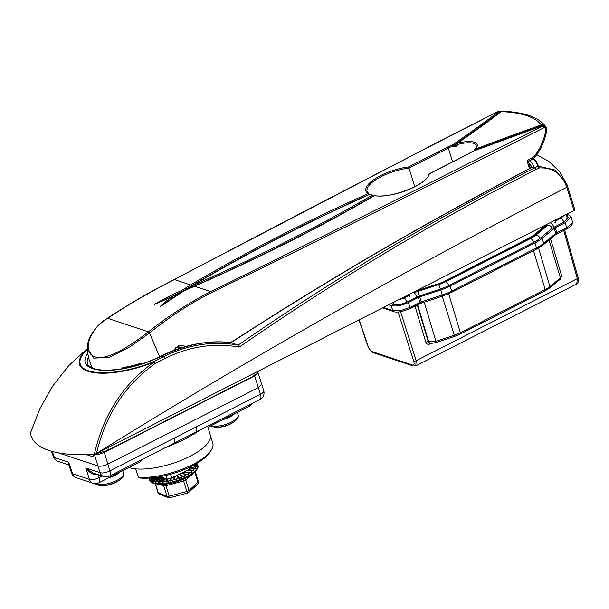 <?xml version="1.0" encoding="UTF-8"?>
<svg xmlns="http://www.w3.org/2000/svg" width="609" height="609" viewBox="0 0 609 609"><rect width="100%" height="100%" fill="white"/><g stroke="black" fill="none" stroke-linecap="round" stroke-linejoin="round"><path stroke-width="0.91" d="M95.164 483.645L96.9 484.863L100.508 485.624A29.712 29.712 0 0 0 120.354 479.481A14.266 5.009 162.8 0 1 100.508 485.624L100.508 485.624A14.266 5.009 162.8 0 1 99.663 485.556M190.724 466.654L190.807 466.913A18.384 6.455 162.8 0 1 189.734 469.006L189.232 467.377M170.543 474.274L171.746 478.164A18.384 6.455 162.8 0 1 166.988 479.039L165.884 475.477M189.734 469.006L171.746 478.164M166.988 479.039L159.992 476.718M559.907 217.946L561.391 216.956L559.907 217.946M401.072 298.562L403.105 297.755L401.072 298.562M391.001 303.693L393.46 304.508C397.144 305.315 401.658 304.492 407.002 302.034L416.937 296.971A6.501 2.284 162.8 0 1 419.281 296.004L440.337 289.069A23.211 8.153 -17.2 0 0 448.726 285.613L533.537 242.443A23.211 8.153 -17.2 0 0 539.993 238.347L552.058 228.421A6.501 2.284 162.8 0 1 553.863 227.279L563.805 222.216A3.715 1.53 -117 0 0 560.866 218.266L555.591 220.945L560.866 218.266L563.721 215.769L560.866 218.266A3.715 1.53 -117 0 1 563.805 222.216L568.311 217.459L566.842 216.256A3.715 3.121 108.4 0 1 564.855 221.113M398.743 299.75L404.064 298.075L409.644 295.236L404.064 298.075L398.743 299.75M168.959 497.797A2.603 2.238 -68.1 0 1 168.183 497.66A2.603 2.603 0 0 0 169.82 497.759L169.135 496.206A2.603 0.913 162.8 0 1 167.894 496.404A2.603 0.913 162.8 0 1 166.98 496.297L163.73 485.799L159.101 484.475M170.573 478.43L169.827 480.509L166.303 482.054L165.701 481.224L167.338 478.994L165.64 481.232L162.139 482.503L161.788 481.59L165.184 478.438L161.667 481.643L158.378 482.564L158.287 481.574L163.722 477.73M162.573 477.57L155.386 481.871L158.211 481.567L155.158 482.221L155.325 481.179L161.849 477.479L155.287 481.171L152.6 481.498L153.011 480.417L160.388 476.992L152.988 480.402L150.788 480.41L151.428 479.313L156.916 477.228M156.886 477.235L151.413 479.298L149.791 479.009A0.556 0.533 143.3 0 1 150.126 478.697L151.397 479.291A23.584 8.282 -17.2 0 0 151.428 479.313L151.101 480.082L152.966 480.394A23.584 8.282 -17.2 0 0 153.011 480.417L152.874 481.148L155.265 481.163L161.994 477.38M195.481 463.533L197.072 464.888L195.862 465.04L196.791 466.677L190.533 467.742L195.42 466.806L195.656 468.641L194.202 468.686L193.715 470.711L186.194 470.81M186.187 470.818L192.185 470.696L191.043 472.812L183.537 472.104M183.636 472.112L189.498 472.698L187.732 474.86L181.467 473.338L186.225 474.639L183.895 476.794L179.092 474.487L182.479 476.459L179.678 478.545L178.452 478.057L176.503 475.515M176.625 475.682L178.391 478.08L175.232 480.029L174.182 479.428L173.793 476.383M173.869 477.083L174.128 479.443L170.726 481.217L169.881 480.501L170.596 478.423M186.438 470.688L193.304 470.574L194.18 468.709L189.247 469.257L194.18 468.709A23.584 8.282 -17.2 0 0 194.202 468.686L195.032 468.625M191.728 466.159L195.862 465.063A23.584 8.282 -17.2 0 0 195.862 465.04L191.774 466.136M193.479 473.307L185.783 479.945L189.034 490.451A2.603 0.913 162.8 0 1 186.856 491.501L187.542 493.062A2.603 2.603 0 0 0 188.63 492.468A2.603 1.956 47.5 0 0 189.034 490.451L198.009 482.229A2.603 1.956 47.5 0 1 197.613 484.246L188.63 492.468M159.444 494.143L168.183 497.66A2.603 2.238 -68.1 0 1 166.98 496.297L158.241 492.78A2.603 0.913 162.8 0 1 157.929 492.498A2.603 2.603 0 0 0 159.444 494.143A2.603 2.238 -68.1 0 1 158.241 492.78L155.539 484.041M186.209 477.943A2.603 2.063 -120.9 0 0 185.783 479.945L183.606 480.996L165.884 485.7L163.73 485.799A2.603 2.345 98 0 0 162.534 484.459M182.677 479.572A2.603 0.411 -112.7 0 1 183.606 480.996L186.856 491.501L169.135 496.206L165.602 484.185M164.072 478.073L158.546 482.206L161.697 481.597L165.153 478.43M163.783 477.974L158.614 481.727L158.378 482.564M161.149 477.098L152.874 481.148A0.556 0.48 99.5 0 0 152.6 481.498M159.033 476.885L151.101 480.082A0.556 0.518 115 0 0 150.788 480.41M153.057 477.738L150.126 478.697L150.644 477.974M196.296 464.926L195.489 463.548M195.854 466.692L196.334 466.608L195.862 465.078L191.645 466.197M190.556 467.682L192.139 467.385M194.492 468.618L195.215 468.542L195.413 466.829L190.518 467.773M189.437 469.158L193.396 468.732M183.933 471.967L190.663 472.637L192.155 470.719L186.141 470.841M181.657 473.124L187.397 474.655L189.468 472.721L183.598 472.135M179.449 474.244L183.629 476.558L186.187 474.662L181.276 473.315M177.15 475.416L179.48 478.271L182.434 476.474L178.993 474.48M174.562 476.733L175.103 479.732L178.353 478.095L176.587 475.705M171.433 478.24L170.665 480.897L174.083 479.458L173.824 477.106M168.236 478.857L166.326 481.711L169.782 480.524L170.528 478.438M165.785 478.644L162.23 482.153L165.602 481.239L167.269 479.001M162.283 477.471L155.386 481.871A0.556 0.426 90.3 0 0 155.158 482.221M160.852 476.999L153.224 480.638M157.967 477.068L151.572 479.565M151.694 477.882L150.712 478.194M191.926 466.06L196.623 464.842A0.556 0.502 -17.2 0 1 197.072 464.888M191.805 466.121L193.479 465.679M194.446 466.974L196.334 466.608A0.556 0.495 6.8 0 1 196.791 466.677M195.215 468.542L194.385 468.656L195.215 468.542A0.556 0.464 25.2 0 1 195.656 468.641M189.315 469.227L194.21 468.679M186.293 470.765L193.304 470.574A0.556 0.419 37.9 0 1 193.715 470.711M186.308 470.757L193.304 470.574M190.663 472.637L191.043 472.812M189.841 472.645A0.556 0.396 95.4 0 0 189.742 472.614L183.766 472.051L189.65 472.622M181.467 473.216L187.732 474.86M186.613 474.594L187.397 474.655L186.613 474.594A0.556 0.457 104.9 0 0 186.567 474.578L186.567 474.578A0.556 0.457 104.9 0 0 186.27 474.617A23.584 8.282 -17.2 0 1 186.225 474.639A0.556 0.457 -74.6 0 0 186.187 474.662M179.221 474.358L183.895 476.794M176.869 475.56L179.678 478.545M174.204 476.916L174.6 479.466L175.232 480.029M170.992 478.339L170.292 480.562L170.726 481.217M167.772 478.933L166.097 481.316L166.303 482.054M165.473 478.537L162.154 481.711L162.139 482.503M88.488 357.087A50.113 17.592 -17.2 0 0 87.536 363.801L87.536 363.801C87.361 364.509 88.625 365.75 91.312 367.531C94.631 369.237 99.617 370.127 106.263 370.203C124.213 369.815 142.529 365.096 161.225 356.044A1.857 0.769 63 0 1 161.552 356.037A51.971 18.247 162.8 0 1 103.652 370.356A51.971 18.247 162.8 0 1 87.81 353.395M532.411 167.11L533.88 166.516L532.441 167.254C431.241 219.499 330.763 277.978 231.009 342.684L231.1 342.707C209.846 339.769 186.666 344.207 161.552 356.037L163.585 356.714C187.747 344.625 212.61 340.743 238.172 345.059L231.1 342.707M238.172 345.059L238.195 345.067C333.915 278.93 432.687 219.887 534.519 167.939L532.441 167.254A1.857 0.769 63 0 0 532.114 167.254C430.89 219.514 330.367 278.024 230.537 342.783M164.986 358.503L155.333 363.413C125.287 384.606 105.669 414.622 96.488 453.469L573.99 210.547L566.682 186.986C561.475 173.474 552.279 167.14 539.102 167.993L535.89 169.629C433.935 221.653 335.057 280.802 239.253 347.084C213.645 342.684 188.889 346.491 164.986 358.503L163.585 356.714L153.932 361.624A1.857 0.769 63 0 1 155.333 363.413A1.857 0.716 56.9 0 0 154.244 361.974A57.946 20.348 162.8 0 1 91.89 372.305A57.946 20.348 162.8 0 1 87.384 349.01M535.89 169.629A1.857 0.769 63 0 0 534.519 167.939L537.739 166.303A1.857 0.769 63 0 1 539.102 167.993A1.857 0.845 -96.2 0 0 538.379 166.219L555.446 170.124L566.964 184.55L567.657 186.567L566.789 187.306C407.474 268.835 250.71 357.559 96.488 453.469M574.812 209.679L567.664 186.582L574.805 209.663A1.857 0.655 162.8 0 1 574.812 209.679A1.857 0.655 162.8 0 1 573.99 210.547M96.26 453.713L94.342 454.261A125.355 44.015 162.8 0 1 30.45 433.029L30.519 432.793M566.682 186.986L567.603 186.4L566.964 184.55L559.542 171.555L549.014 161.56L536.75 154.64M94.342 454.261C103.492 414.417 123.452 383.655 154.244 361.974A1.857 0.426 -112.3 0 0 153.932 361.624A57.162 20.067 -17.2 0 1 92.781 371.871A57.162 20.067 -17.2 0 1 87.407 349.353M87.376 348.614L68.756 365.644L52.869 385.855L39.973 408.563L30.45 433.029M238.195 345.067L239.253 347.084M231.009 342.684L230.978 342.684C224.028 341.756 216.241 341.664 207.608 342.418L197.423 343.803C185.174 345.965 173.108 350.046 161.225 356.044M529.83 160.639A126.246 44.328 162.8 0 1 533.88 166.516L532.114 167.254M128.834 467.537A46.071 16.177 -17.2 0 0 135.64 468.869A46.071 16.177 -17.2 0 0 189.894 456.362A46.071 16.177 -17.2 0 0 210.25 434.971L207.639 426.11M197.621 431.21A1.857 1.317 -129.2 0 0 197.697 431.682L184.755 439.279L168.35 446.618A46.398 16.291 162.8 0 1 165.678 447.47M92.819 454.352L93.55 456.963L86.531 454.634M58.274 452.807L97.935 465.984L94.41 454.253C97.09 454.794 100.371 454.192 104.253 452.418L109.917 470.864L196.106 426.993A7.43 3.068 63 0 1 195.618 432.23L259.99 399.466A7.43 7.43 0 0 0 263.766 390.826L258.056 372.784M196.106 426.993L260.469 394.229L254.653 375.867L104.253 452.418M254.653 375.867L257.95 372.898M138.327 477.182A46.071 16.177 -17.2 0 0 211.369 449.96L210.166 451.901A44.213 15.522 162.8 0 1 140.428 478.057L138.327 477.182L135.64 468.869M261.84 383.997L258.551 387.438L107.785 464.18C103.903 465.954 100.622 466.555 97.935 465.984L100.066 472.668A7.43 2.771 -17.7 0 0 109.917 470.864A7.43 3.068 63 0 1 109.43 476.101L195.618 432.23M141.981 459.529L139.75 461.98L98.78 482.838A7.43 3.068 -117 0 0 99.259 477.601L102.297 476.055M51.491 451.223L53.333 456.674A7.43 2.55 -18.6 0 0 54.376 457.488L68.695 462.246L68.832 464.941L68.695 462.246L72.6 473.817L89.416 479.405A7.43 2.771 -17.7 0 0 99.259 477.601L98.353 474.746M259.99 399.466A7.43 3.068 63 0 0 260.469 394.229A7.43 2.664 -15.8 0 0 263.766 390.826M98.064 474.228C94.045 475.446 89.942 473.338 85.747 467.91L92.918 472.942L103.72 476.527A7.43 7.43 0 0 0 109.43 476.101M174.281 438.099A7.43 3.068 63 0 1 173.801 443.337M76.247 477.684A7.43 7.43 0 0 1 71.55 473.003L71.55 473.003A7.43 2.55 -18.6 0 0 72.6 473.817A7.43 6.242 108.4 0 0 76.247 477.684L93.063 483.264A7.43 6.242 -71.6 0 1 89.416 479.405L85.747 467.91L100.066 472.668A7.43 6.242 108.4 0 0 103.72 476.527M71.55 473.003L68.832 464.941L58.03 461.348A7.43 6.242 108.4 0 1 54.376 457.488L52.344 451.459M168.213 446.176L168.35 446.618M211.369 449.96A46.071 16.177 -17.2 0 0 212.792 443.169L210.234 434.917M383.472 307.522L392.775 310.613L400.6 310.62L410.009 307.461L419.867 302.445A3.814 1.34 162.8 0 1 421.245 301.881L419.708 296.895A3.715 1.302 -17.2 0 0 418.368 297.451L408.433 302.506L410.009 307.461A1.857 0.769 -117 0 1 409.887 308.771A1.857 0.769 -117 0 1 409.56 308.778M421.466 302.917L421.245 301.881L442.294 294.946A25.905 9.097 -17.2 0 0 451.657 291.087L536.468 247.916A25.905 9.097 -17.2 0 0 543.677 243.341L555.735 233.422A3.814 1.34 162.8 0 1 556.801 232.745L566.652 227.728L572.163 223.297L572.407 221.714L570.983 216.667L569.103 215.106L566.644 214.284M400.593 311.762L416.191 360.665L415.772 365.864L576.776 283.916L577.332 278.64L563.728 230.468M401.491 311.473A1.857 0.563 -100.4 0 1 401.308 311.641C397.258 312.204 394.716 312.181 393.688 311.58L393.688 311.58A1.857 1.561 108.4 0 1 392.775 310.613L391.199 305.657L388.74 304.843M572.163 223.297A1.857 1.644 -153 0 1 572.064 224.417L572.064 224.417C570.29 226.83 568.448 228.367 566.537 229.037A1.857 0.769 63 0 0 566.652 227.728L565.236 222.696L555.294 227.751A3.715 1.302 -17.2 0 0 554.266 228.405L542.2 238.325A25.997 9.127 162.8 0 1 534.968 242.922L450.158 286.093A25.997 9.127 162.8 0 1 440.756 289.96L419.708 296.895M565.236 222.696L570.983 216.667M391.199 305.657C395.896 306.654 401.643 305.604 408.433 302.506M431.37 343.232L429.847 344.001C427.967 344.717 426.635 344.123 425.843 342.228A1.857 0.678 163.3 0 1 428.31 341.801L435.953 341.291L454.291 335.254L442.241 296.195M459.94 334.052A1.857 0.769 -117 0 0 460.275 334.044L454.58 336.389L454.291 335.254A16.885 5.93 -17.2 0 0 460.389 332.735L545.2 289.564A16.885 5.93 -17.2 0 0 549.904 286.58L560.409 277.94L561.62 275.786L550.551 238.857M532.114 159.314A1.857 0.769 -117 0 0 532.449 159.307L528.33 161.4L529.64 165.602A1.857 0.655 162.8 0 1 529.663 165.648A1.857 0.655 162.8 0 1 528.84 166.516L527.029 160.707L533.994 156.703C540.183 148.946 544.126 140.009 545.847 129.892C545.809 128.187 545.055 127.532 543.571 127.92C434.133 183.37 323.486 238.233 211.635 292.518C189.513 303.868 168.868 317.304 149.707 332.826L130.067 346.787L109.818 357.133L93.794 358.176L87.346 348.043A47.357 47.357 0 0 0 91.03 365.012L91.03 365.012A39.06 21.056 -65 0 0 92.728 368.163M181.444 347.252A36.152 30.161 -70.2 0 1 181.459 347.747M142.11 363.87L138.776 363.9A47.342 16.626 -17.2 0 1 123.201 367.547L122.028 368.125M544.789 126.208L541.675 125.842A823.939 289.275 -17.2 0 0 475.789 150.004L474.769 149.974L475.37 149.136A824.677 289.541 162.8 0 1 541.317 124.952L542.596 124.738L545.565 126.398L542.025 125.956A821.335 288.361 -17.2 0 0 472.302 151.595L471.686 152.083M173.816 279.95A1.857 0.815 62.2 0 1 174.052 279.584L441.358 140.268L497.979 111.546C388.991 167.201 281.13 223.206 174.41 279.561C152.014 290.889 129.755 303.8 107.61 318.294L107.374 318.454C88.061 330.413 82.2 352.908 94.989 356.836C107.222 361.152 131.704 344.915 148.177 332.004L148.383 331.844C167.757 316.429 188.539 303.023 210.737 291.635C322.306 236.886 432.786 181.748 542.2 126.238L546.281 127.433L546.829 129.534M474.685 150.118L474.845 149.334C476.542 147.035 477.106 145.825 476.527 145.703A19.199 6.745 -17.2 0 0 473.764 143.419A19.199 6.745 -17.2 0 0 457.976 144.394L455.996 146.807L452.563 146.183L456.514 145.178M546.753 130.151L546.281 127.433C542.703 122.044 536.849 118.039 528.726 115.413C521.418 113.008 512.626 111.614 502.349 111.241L501.215 111.63A824.677 289.541 162.8 0 1 457.58 143.222L457.534 143.282A20.127 7.064 162.8 0 1 475.241 149.167L475.127 150.157L475.241 149.167M472.219 151.611L472.302 151.595A20.127 7.064 162.8 0 1 468.275 153.97L429.33 173.793A33.13 11.632 162.8 0 1 407.969 189.901A33.13 11.632 162.8 0 1 374.345 195.733A824.868 289.602 162.8 0 1 194.507 286.245L183.621 291.117L160.152 306.54C163.95 302.772 168.556 299.126 173.984 295.586L154.191 304.553C162.74 299.43 171.905 294.733 181.695 290.47L190.64 284.959L174.41 279.561A1.857 0.815 62.2 0 0 174.052 279.584L165.876 283.84C146.19 294.086 126.68 305.566 107.329 318.263A1.857 0.518 56.5 0 1 107.61 318.294L148.383 331.844A1.857 0.792 51.8 0 1 149.707 332.826M368.673 194.667L369.176 194.18A0.929 0.929 0 0 0 368.818 193.7A0.929 0.837 -55.4 0 0 368.034 193.632L368.673 194.667A823.939 289.275 -17.2 0 0 191.477 285.887A0.929 0.495 -120.7 0 0 190.64 284.959A824.868 289.602 162.8 0 1 368.034 193.632A33.13 11.632 162.8 0 1 374.832 178.894A33.13 11.632 162.8 0 1 408.631 166.919L447.577 147.096A20.127 7.064 162.8 0 1 452.373 144.972A0.746 0.457 55.7 0 1 453.111 145.68L452.479 145.703L452.373 144.972A821.335 288.361 -17.2 0 0 498.68 111.554L499.791 111.165L501.131 111.592M138.19 364.563L138.509 364.989M137.55 365.271L137.238 364.837M173.352 350.601L179.023 345.379L186.415 346.285M529.419 168.632L528.84 166.516M408.631 166.919L414.759 186.75M141.189 364.167L138.921 364.342L141.806 364.319M182.685 347.366L177.98 346.879M370.165 194.446A0.929 0.929 0 0 0 369.412 194.446L369.534 194.461A0.929 0.807 -66.1 0 1 370.165 194.446L372.533 195.23A0.929 0.754 -76.3 0 0 372.061 195.299A0.929 0.48 -120.1 0 1 372.883 196.243A822.081 288.628 162.8 0 1 193.198 286.641L192.573 285.598A821.153 288.301 -17.2 0 0 372.061 195.299A33.13 11.632 162.8 0 1 370.721 194.918A33.13 11.632 162.8 0 1 369.534 194.461A821.153 288.301 -17.2 0 0 192.573 285.598L192.573 285.598A0.929 0.495 -120.7 0 0 192.353 285.629A0.929 0.495 -120.7 0 0 192.231 285.773M475.37 149.136L475.835 150.172L474.685 150.179L474.754 150.598M452.479 145.703L452.951 145.993A822.081 288.628 162.8 0 0 500.111 111.934L499.456 112.231A822.081 288.628 162.8 0 1 453.111 145.68M191.477 285.887L182.434 291.391L160.845 301.767M173.984 295.586L179.115 293.926M178.368 293.949L160.213 306.502L167.231 302.079M193.198 286.641L187.739 289.039L192.558 285.606M497.652 111.546A1.857 0.769 63 0 1 497.979 111.546A120.711 42.379 -17.2 0 1 498.68 111.554A0.746 0.502 -127.5 0 1 499.456 112.231M468.275 153.97A0.929 0.381 -117 0 0 468.108 153.978L472.241 151.565L542.025 125.956A120.711 42.379 -17.2 0 1 542.2 126.238A1.857 0.769 63 0 1 543.571 127.92M534.352 157.662A1.857 0.442 -141.4 0 0 534.512 157.609C540.921 149.624 545.025 140.466 546.813 130.136L545.847 129.892M532.54 157.906A1.857 0.769 -117 0 1 532.449 159.307L534.512 157.609A1.857 0.442 -141.4 0 0 533.994 156.703M530.325 168.168L528.338 161.393L527.029 160.707M183.621 291.117L183.4 291.711L183.621 291.117M181.695 290.47L182.434 291.391M500.111 111.934A0.746 0.563 -99.5 0 0 499.494 111.188M475.835 150.172A823.939 289.275 -17.2 0 1 542.695 125.675L542.596 124.738M122.401 368.917L123.589 367.882L138.921 364.342L138.776 363.9M123.201 367.547L123.505 367.95L123.041 368.095M428.728 174.654L429.018 173.869L468.108 153.978A0.929 0.381 -117 0 0 468.009 154.107M457.976 144.394L457.534 143.282A0.746 0.693 176.3 0 0 457.001 143.998L457.001 143.998A0.746 0.693 176.3 0 0 457.024 144.143L457.976 144.394L457.085 144.242M457.252 143.435A0.746 0.464 55.5 0 1 457.367 143.275L457.024 144.143M234.937 421.154L234.937 421.154A14.266 5.009 162.8 0 1 217.756 427.267A14.266 5.009 162.8 0 1 215.091 427.297L215.091 427.297A29.712 29.712 0 0 0 234.937 421.154C237.898 418.581 238.949 416.518 238.096 414.988L237.274 412.339M95.56 483.645A15.225 5.344 -17.2 0 0 98.551 484.52A15.225 5.344 -17.2 0 0 115.246 481.156A15.225 5.344 -17.2 0 0 123.513 473.315L122.691 470.666M120.133 471.967A15.225 5.344 162.8 0 1 108.387 477.951M393.46 304.508A3.715 3.121 -71.6 0 1 393.376 302.475A3.715 3.121 -71.6 0 0 393.46 304.508M407.002 302.034A3.715 1.53 -117 0 0 404.064 298.075A3.715 1.53 -117 0 1 407.002 302.034M149.669 479.862A25.068 8.8 -17.2 0 0 149.685 479.892A25.068 8.8 -17.2 0 0 161.423 483.653A25.068 8.8 -17.2 0 0 186.712 476.664A25.068 8.8 -17.2 0 0 197.582 465.063A25.068 8.8 -17.2 0 0 197.575 465.032L197.56 464.994A25.068 8.8 162.8 0 1 186.689 476.596A25.068 8.8 162.8 0 1 161.4 483.584A25.068 8.8 162.8 0 1 149.662 479.823L149.479 478.065M197.088 468.275A24.094 8.457 162.8 0 1 162.283 484.459M163.509 477.882L158.241 481.567A23.584 8.282 -17.2 0 0 158.287 481.574L158.614 481.727M161.697 481.597A0.556 0.419 47.5 0 1 161.735 481.59A23.584 8.282 -17.2 0 0 161.788 481.59A0.556 0.419 -132.8 0 1 162.154 481.711M195.413 466.829L195.42 466.806A23.584 8.282 -17.2 0 0 195.436 466.783L196.22 466.684M192.155 470.719L192.185 470.696A23.584 8.282 -17.2 0 0 192.216 470.673L193.045 470.658M189.468 472.721A0.556 0.403 -84.3 0 1 189.498 472.698A23.584 8.282 -17.2 0 0 189.536 472.675A0.556 0.396 95.4 0 1 189.742 472.614L190.312 472.706M182.434 476.474A0.556 0.495 -59.8 0 1 182.479 476.459A23.584 8.282 -17.2 0 0 182.525 476.436A0.556 0.495 119.5 0 1 182.913 476.428M178.353 478.095A0.556 0.518 -36.4 0 1 178.391 478.08A23.584 8.282 -17.2 0 0 178.452 478.057A0.556 0.518 142.5 0 1 178.856 478.065M174.083 479.458A0.556 0.518 -6.2 0 1 174.128 479.443A23.584 8.282 -17.2 0 0 174.182 479.428A0.556 0.518 172.7 0 1 174.6 479.466M169.782 480.524A0.556 0.502 19.8 0 1 169.827 480.509A23.584 8.282 -17.2 0 0 169.881 480.501A0.556 0.502 -161 0 1 170.292 480.562M165.602 481.239A0.556 0.472 36.7 0 1 165.64 481.232A23.584 8.282 -17.2 0 0 165.701 481.224A0.556 0.472 -143.8 0 1 166.097 481.316M197.613 484.246A2.603 2.603 0 0 0 198.344 481.559A2.603 0.913 162.8 0 1 198.009 482.229L194.857 472.044M158.211 481.567L163.486 477.875M152.966 480.394L160.548 476.9M151.397 479.291L156.817 477.25M194.164 468.732L189.178 469.295M196.555 464.918L195.862 465.078M194.385 468.656L189.361 469.196M533.659 158.492A124.746 43.795 162.8 0 1 538.379 166.219A1.857 1.736 -15.2 0 0 537.739 166.303A124.107 43.574 -17.2 0 0 533.248 158.82M531.977 167.33A124.396 43.673 -17.2 0 0 528.886 163.159M555.537 219.94A6.501 2.68 63 0 1 554.746 222.818M409.598 294.223A6.501 2.68 63 0 1 408.799 297.101M199.166 430.426A46.398 16.291 162.8 0 1 197.697 431.682M249.903 404.597A7.43 3.068 63 0 1 248.967 406.393A7.43 7.43 0 0 0 252.004 403.531M173.139 443.672L173.42 444.623M194.469 432.824A1.857 1.21 -121 0 0 194.4 433.943M254.006 373.424A6.501 2.68 63 0 1 253.207 376.301L107.268 450.584L96.549 453.568M108.059 447.706A6.501 2.68 63 0 1 107.268 450.584M416.937 296.971A3.715 1.53 -117 0 0 413.998 293.02A10.216 3.585 162.8 0 1 417.69 291.498L438.739 284.563A19.503 6.844 -17.2 0 0 445.788 281.655L530.599 238.484A19.503 6.844 -17.2 0 0 536.019 235.044L548.085 225.124A3.715 2.642 -129.4 0 1 552.058 228.421M419.281 296.004L417.69 291.498M553.863 227.279A3.715 1.53 -117 0 0 550.924 223.32M440.337 289.069L438.739 284.563M448.726 285.613A3.715 1.53 -117 0 0 445.788 281.655M533.537 242.443A3.715 1.53 -117 0 0 530.599 238.484M539.993 238.347A3.715 2.642 -129.4 0 0 536.019 235.044M417.409 290.904L438.457 283.969A17.646 6.197 -17.2 0 0 444.829 281.343L529.64 238.172A17.646 6.197 -17.2 0 0 534.55 235.051A3.715 2.642 -129.4 0 0 533.218 235.508L543.35 227.172M534.55 235.051L546.616 225.132M529.64 238.172A3.715 1.53 -117 0 0 528.985 238.18L533.218 235.508M444.829 281.343A3.715 1.53 -117 0 0 444.174 281.35L528.985 238.18M438.457 283.969L444.174 281.35M419.418 303.762A1.857 0.769 -117 0 0 419.746 303.754L409.887 308.771L401.308 311.641A1.857 0.563 -100.4 0 1 400.6 310.62M425.843 342.228L415.003 306.167M359.188 319.885L367.958 345.912C369.123 348.911 370.607 350.853 372.411 351.72L412.453 365.019C414.059 365.286 414.485 363.984 413.724 361.114A1.857 0.693 -17.7 0 0 416.191 360.665L577.332 278.64A1.857 0.662 -15.8 0 0 578.154 277.795C578.953 280.559 578.489 282.599 576.776 283.916M424.214 302.14L436.242 342.433C432.694 343.354 430.51 343.529 429.695 342.951A1.857 1.561 108.4 0 1 428.774 341.961L417.645 304.827M417.256 305.025L428.31 341.801L429.459 342.844M561.62 275.786L560.113 279.356A1.857 1.317 -129.4 0 0 560.409 277.94L549.059 240.075M560.113 279.356L549.6 287.996A1.857 1.317 -129.4 0 0 549.904 286.58L538.562 248.023M544.75 290.881A1.857 0.769 -117 0 0 545.085 290.874A1.857 0.769 -117 0 0 545.2 289.564L533.514 250.664M549.6 287.996L545.085 290.874L460.275 334.044A1.857 0.769 -117 0 0 460.389 332.735L448.673 293.751M566.537 229.037L556.679 234.054A1.857 0.769 63 0 0 556.801 232.745L555.294 227.751M556.679 234.054L555.438 234.838A1.857 1.317 -129.4 0 0 555.735 233.422L554.266 228.405M555.438 234.838L543.373 244.757A1.857 1.317 -129.4 0 0 543.677 243.341L542.2 238.325M536.019 249.233A1.857 0.769 -117 0 0 536.346 249.226A1.857 0.769 -117 0 0 536.468 247.916L534.968 242.922M451.208 292.404A1.857 0.769 -117 0 0 451.535 292.396A1.857 0.769 -117 0 0 451.657 291.087L450.158 286.093M442.515 295.982L440.756 289.96M543.373 244.757L536.346 249.226L451.535 292.396L442.583 296.088L419.746 303.754A1.857 0.769 -117 0 0 419.867 302.445L418.368 297.451M413.724 361.114L398.065 312.029M415.772 365.864L413.366 365.986A1.857 1.561 -71.6 0 1 412.453 365.019M413.366 365.986L373.325 352.687A1.857 1.561 -71.6 0 1 372.411 351.72M373.325 352.687C371.338 352.208 369.457 349.886 367.691 345.706A1.857 0.639 -18.6 0 0 367.958 345.912M429.847 344.001A1.857 0.769 63 0 1 429.764 342.974M372.533 195.23A0.929 0.754 -76.3 0 1 373.028 195.733L373.203 195.854A0.929 0.929 0 0 0 372.533 195.23M148.177 332.004L149.502 332.994L159.657 356.828M541.675 125.842L541.317 124.952A120.711 42.379 -17.2 0 0 526.526 115.619A120.711 42.379 -17.2 0 0 501.215 111.63A0.746 0.502 52.5 0 0 500.963 111.706L502.349 111.241M452.563 146.183A19.199 6.745 -17.2 0 0 448.308 148.078L452.632 161.849M211.635 292.518A1.857 0.716 63.8 0 0 210.737 291.635L194.393 286.222C259.267 257.79 319.185 227.629 374.132 195.763A0.929 0.48 -120.1 0 1 374.345 195.733A0.929 0.693 -82.1 0 1 374.725 195.641A0.929 0.929 0 0 0 374.132 195.763M140.161 364.486L139.377 364.228M124.716 367.745L122.904 368.666M181.109 347.853A35.581 29.689 109.8 0 0 181.094 347.214M230.126 342.578L233.856 340.682M447.577 147.096A0.929 0.381 -117 0 1 448.308 148.078L408.989 168.092A32.201 11.305 -17.2 0 0 367.12 191.614L368.818 193.7A0.929 0.837 -55.4 0 1 369.115 194.111L369.29 194.499M138.905 364.296A46.604 16.359 162.8 0 1 123.589 367.882M107.253 318.408A1.857 0.518 56.5 0 1 107.329 318.263L107.093 318.423C99.868 322.755 94.022 329.256 89.546 337.942C87.909 341.969 87.178 345.333 87.346 348.043L87.346 348.043M107.374 318.454L107.039 318.88M177.752 346.856A1.857 1.005 -84 0 0 177.866 346.879L177.866 346.879A1.857 1.005 -84 0 0 179.023 345.379M500.963 111.706L457.367 143.275A0.746 0.464 55.5 0 1 457.58 143.222M545.124 126.17A0.746 0.693 -35.1 0 1 545.565 126.398M372.883 196.243L373.347 196.212M455.996 146.807L455.608 145.68M210.996 425.721A15.225 5.344 -17.2 0 0 216.88 426.231A15.225 5.344 -17.2 0 0 231.846 421.854A15.225 5.344 -17.2 0 0 238.096 414.988M234.716 413.64A15.225 5.344 162.8 0 1 222.97 419.624M120.354 479.481C123.315 476.9 124.365 474.845 123.513 473.315M568.334 217.55L567.398 215.807L565.913 214.657L567.398 215.807L568.334 217.55M197.582 465.063C199.676 467.522 195.976 471.769 186.483 477.806C178.49 481.734 170.406 483.949 162.215 484.475C153.59 484.041 149.411 482.511 149.685 479.892L149.662 479.823M196.715 463.441L197.56 464.994M187.542 493.062L169.82 497.759M157.929 492.498L155.295 483.988M198.344 481.559L195.261 471.617M186.887 474.67L183.378 473.726M87.369 348.614L68.771 365.621L52.816 385.9L39.935 408.593L30.465 432.923M53.333 456.674A7.43 7.43 0 0 0 58.03 461.348M93.063 483.264A7.43 7.43 0 0 0 98.78 482.838M208.012 427.236L248.967 406.393M259.609 370.569L256.176 374.474L253.207 376.301M420.918 289.496L438.32 283.764M572.064 224.417L572.407 221.714M393.688 311.58L382.68 307.926M359.021 319.969L367.691 345.706M564.657 229.996L578.154 277.795M429.208 342.791L429.695 342.951M454.58 336.389L436.242 342.433M91.03 365.012L92.637 368.064M499.289 111.158L501.177 111.561M155.904 303.906L175.559 294.771M161.925 305.528L183.446 291.125M231.138 342.403L230.666 342.646M182.654 347.374L176.663 347.069L175.316 348.074L174.243 350.259M369.412 194.446C305.254 223.206 246.234 253.603 192.353 285.629L190.427 286.786M183.461 291.11L194.393 286.222M541.987 125.918L544.796 126.269M428.706 174.288C428.713 183.484 391.412 198.976 374.725 195.641M457.032 144.166L456.499 145.193M215.091 427.297L210.486 425.98"/></g></svg>
